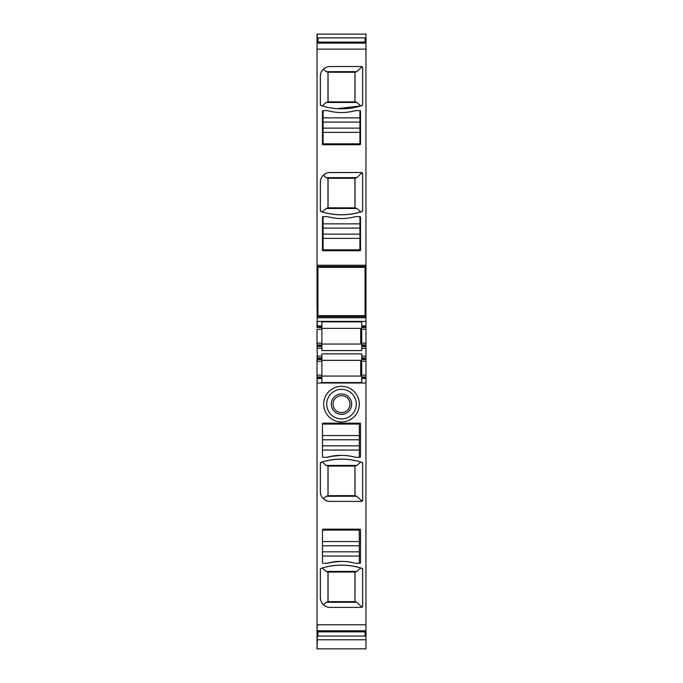 <?xml version="1.0" encoding="UTF-8"?>
<svg xmlns="http://www.w3.org/2000/svg" width="683" height="683" viewBox="0 0 683 683"><rect width="100%" height="100%" fill="white"/><g stroke="black" fill="none" stroke-linecap="round" stroke-linejoin="round"><path stroke-width="1.02" d="M321.872 348.279L321.872 344.958L317.04 344.958L317.339 348.279L321.872 348.279L321.872 350.567L361.734 350.567L361.734 348.279L365.96 348.279L365.96 357.943L361.734 357.943L361.734 356.133L365.96 356.133M321.872 344.053L361.734 344.053M317.04 356.133L317.339 359.454L321.872 359.454L321.872 357.943L317.339 357.943L317.04 346.469M361.734 356.133L361.734 353.854L321.872 353.854L321.872 357.943M361.734 344.949L365.96 344.958L365.96 343.148L361.734 343.148L361.734 348.279M361.734 343.148L361.734 325.936L365.96 325.936L365.96 290.651L365.055 290.685M317.945 302.714L317.04 302.714L317.339 327.447L321.872 327.447L321.872 344.958M321.872 343.148L317.04 343.148L317.04 344.958M317.339 343.148L317.339 346.469L321.872 346.469M361.734 346.469L365.96 346.469L365.96 348.279M361.734 358.703L361.734 359.454L365.96 359.454L365.96 358.703L361.734 358.703L361.734 357.943M361.734 360.359L321.872 360.359M365.96 344.958L365.96 346.469M365.96 343.148L365.96 329.257L361.734 329.257M361.734 328.352L321.872 328.352M317.04 321.403L317.04 325.936L321.872 325.936L321.872 321.838L361.734 321.838L361.734 325.936M361.734 327.456L365.96 327.447L365.96 329.257M360.684 344.053L360.684 328.352M317.04 343.148L317.04 329.257M317.04 631.194L317.04 639.612M321.872 359.471L321.872 375.163L317.04 375.163L317.04 624.791L365.96 624.791L365.96 648.85L317.04 648.841L317.04 639.279M317.04 34.304L317.04 42.722M317.04 34.15L365.96 34.15L365.96 266.438L317.04 266.438L317.04 292.35L317.945 292.333M317.04 42.636L365.96 42.636L317.04 42.636L317.04 266.438M362.639 104.473L361.802 105.626A66.439 66.439 0 0 1 321.198 105.626A1.204 1.204 0 0 1 320.361 104.473L320.361 76.189A9.664 9.664 0 0 1 330.026 66.524L361.435 66.524A1.204 1.204 0 0 1 362.639 67.728L362.639 104.473A1.204 1.204 0 0 1 361.802 105.626L361.683 105.66M350.797 111.679A91.804 91.804 0 0 0 355.698 110.612L359.924 110.612A0.606 0.606 0 0 1 360.522 111.218L360.522 144.139A0.606 0.606 0 0 1 359.924 144.736L323.076 144.736A0.606 0.606 0 0 1 322.478 144.139L322.478 111.218A0.606 0.606 0 0 1 323.076 110.612L327.302 110.612A91.804 91.804 0 0 0 332.203 111.679A50.132 50.132 0 0 0 350.797 111.679A50.132 50.132 0 0 1 332.203 111.679M320.361 210.475L320.361 182.19A9.664 9.664 0 0 1 330.026 172.526L361.435 172.526A1.204 1.204 0 0 1 362.639 173.73L362.639 210.475A1.204 1.204 0 0 1 361.802 211.628A66.439 66.439 0 0 1 321.198 211.628A1.204 1.204 0 0 1 320.361 210.475L321.317 211.662M350.797 217.681A91.804 91.804 0 0 0 355.698 216.613L359.924 216.613A0.606 0.606 0 0 1 360.522 217.22L360.522 250.132A0.606 0.606 0 0 1 359.924 250.738L323.076 250.738A0.606 0.606 0 0 1 322.478 250.132L322.478 217.22A0.606 0.606 0 0 1 323.076 216.613L327.302 216.613A91.804 91.804 0 0 0 332.203 217.681A50.132 50.132 0 0 0 350.797 217.681A50.132 50.132 0 0 1 332.203 217.681M365.055 267.651L365.96 267.651L365.96 280.303L365.055 280.303M317.04 302.714L317.04 292.35M317.04 315.367L317.04 316.571M317.04 317.783L317.339 316.571L365.96 316.571M317.04 325.936L317.04 327.447M317.04 357.943L317.04 375.163M321.872 361.264L317.339 361.264L317.04 359.454M321.872 375.163L321.872 376.956L317.04 376.973M317.339 375.163L317.04 378.484M317.04 383.009L317.339 378.484L321.872 378.484L321.872 382.574L361.734 382.574L361.734 378.484L365.96 378.484L365.96 359.454M365.96 624.791L365.96 378.484M361.435 607.392L330.026 607.392A9.664 9.664 0 0 1 320.361 597.727L320.361 569.443A1.204 1.204 0 0 1 321.198 568.29A66.439 66.439 0 0 1 361.802 568.29A1.204 1.204 0 0 1 362.639 569.443L362.639 606.188A1.204 1.204 0 0 1 361.435 607.392L362.639 606.188L362.075 607.204L356.765 602.269L355.015 601.655L328.053 601.655L328.053 572.055M327.789 563.185L332.203 562.237A91.804 91.804 0 0 0 327.302 563.304L323.076 563.304A0.606 0.606 0 0 1 322.478 562.698L322.478 529.777A0.606 0.606 0 0 1 323.076 529.18L359.924 529.18A0.606 0.606 0 0 1 360.522 529.777L360.522 562.698A0.606 0.606 0 0 1 359.924 563.304L355.698 563.304A91.804 91.804 0 0 0 350.797 562.237A50.132 50.132 0 0 0 332.203 562.237L341.201 561.366A50.132 50.132 0 0 0 329.36 562.715A91.804 91.804 0 0 1 326.705 563.304M327.789 457.183L332.203 456.235A91.804 91.804 0 0 0 327.302 457.303L323.076 457.303A0.606 0.606 0 0 1 322.478 456.696L322.478 423.784A0.606 0.606 0 0 1 323.076 423.178L359.924 423.178A0.606 0.606 0 0 1 360.522 423.784L360.522 456.696A0.606 0.606 0 0 1 359.924 457.303L355.698 457.303A91.804 91.804 0 0 0 350.797 456.235A50.132 50.132 0 0 0 332.203 456.235L341.201 455.373A50.132 50.132 0 0 0 329.36 456.714A91.804 91.804 0 0 1 326.705 457.303M361.435 501.39L330.026 501.39A9.664 9.664 0 0 1 320.361 491.726L320.361 463.441A1.204 1.204 0 0 1 321.198 462.289A66.439 66.439 0 0 1 361.802 462.289A1.204 1.204 0 0 1 362.639 463.441L362.639 500.187A1.204 1.204 0 0 1 361.435 501.39L362.639 500.187L362.075 501.211L356.765 496.268L355.015 495.653L328.053 495.653L328.053 466.062M357.132 395.611A17.818 17.818 0 0 1 350.046 419.789A17.818 17.818 0 0 1 325.868 412.694A17.818 17.818 0 0 1 332.954 388.516A17.818 17.818 0 0 1 357.132 395.611M317.04 624.791L317.04 631.28L365.96 631.271L317.04 631.28M365.96 267.651L365.96 266.438M365.96 290.651L365.96 280.303M365.055 304.644L365.96 304.644L365.055 304.661M365.96 327.447L365.96 325.936M365.96 357.943L365.96 358.703M365.96 376.973L361.734 376.973L361.734 359.471M361.734 376.973L361.734 378.484M321.872 327.447L321.872 325.936M323.324 69.222L326.235 71.647L356.765 71.647L362.075 66.712L362.639 67.728L361.435 66.524M325.714 67.54L323.896 68.71M320.361 76.189L320.668 73.764M320.361 104.473L321.317 105.66M356.808 102.467L355.015 101.861L327.985 101.861L326.192 102.467L356.808 102.467L360.778 105.942L337.265 108.665M326.192 208.469L356.808 208.469L360.778 211.943C347.92 215.691 335.071 215.691 322.222 211.943L326.192 208.469L328.053 207.854L328.053 178.263L355.015 178.263L356.765 177.648L362.075 172.705L362.639 173.73L361.435 172.526M362.639 210.475L361.683 211.662M325.714 173.542L323.896 174.711M320.361 182.19L320.668 179.766M321.872 376.068L361.734 376.068M317.04 377.725L321.872 377.725L321.872 378.484M321.872 377.725L321.872 376.956M320.361 569.443L321.317 568.256M362.639 569.443L361.683 568.256M360.778 567.974C347.92 564.226 335.071 564.226 322.222 567.974L326.192 571.449L327.985 572.055L355.015 572.055L356.808 571.449L360.778 567.974M320.361 597.727L320.668 600.152M325.714 606.376L323.896 605.198M320.361 463.441L321.317 462.254M362.639 463.441L361.683 462.254M360.778 461.973C347.92 458.225 335.071 458.225 322.222 461.973L326.192 465.447L327.985 466.062L355.015 466.062L356.808 465.447L360.778 461.973M320.361 491.726L320.668 494.15M325.714 500.374L323.896 499.205M354.486 397.054A14.795 14.795 0 0 0 334.405 391.163A14.795 14.795 0 0 0 328.514 411.243A14.795 14.795 0 0 0 348.595 417.134A14.795 14.795 0 0 0 354.486 397.054M360.684 376.068L360.684 360.359M356.765 71.647L354.947 72.261L354.947 101.861M326.235 71.647L327.985 72.261L354.947 72.261M326.192 102.467L322.222 105.942M322.478 131.341L323.076 131.341M359.924 131.341L360.522 131.341M333.953 143.831L333.953 144.736M349.047 143.831L349.047 144.736M327.985 207.854L327.985 178.263L326.235 177.648L323.324 175.224M356.808 208.469L355.015 207.854L328.019 207.854M322.478 237.343L323.076 237.343M359.924 237.343L360.522 237.343M333.953 249.833L333.953 250.738M349.047 249.833L349.047 250.738M323.324 604.694L326.235 602.269L328.053 601.655M349.047 530.085L349.047 529.18M333.953 530.085L333.953 529.18M359.318 542.575L360.522 542.575M349.047 424.083L349.047 423.178M333.953 424.083L333.953 423.178M359.318 436.574L360.522 436.574M323.324 498.692L326.235 496.268L328.053 495.653M328.053 101.861L328.053 72.261M328.053 207.854L354.981 207.854M354.947 207.854L354.947 178.263M354.947 601.655L354.947 572.055M354.947 495.653L354.947 466.062M346.392 413.104A10.202 10.202 0 0 0 350.447 399.265A10.202 10.202 0 0 0 336.608 395.201A10.202 10.202 0 0 0 332.553 409.04A10.202 10.202 0 0 0 346.392 413.104M347.416 410.193A8.452 8.452 0 0 1 335.584 410.193A8.452 8.452 0 0 1 337.445 396.729A8.452 8.452 0 0 1 347.416 410.193M327.302 216.613L323.076 216.613L323.076 228.088L359.924 228.088L359.924 216.613M359.924 228.088L359.924 234.132L323.076 234.132L323.076 228.088M323.076 234.132L323.076 249.833L359.924 249.833L359.924 234.132M355.698 457.303L359.318 457.303L359.318 445.828L322.478 445.828M322.478 439.784L359.318 439.784L359.318 445.828M359.318 439.784L359.318 424.083L322.478 424.083M355.698 563.304L359.318 563.304L359.318 551.821L322.478 551.821M322.478 545.785L359.318 545.785L359.318 551.821M359.318 545.785L359.318 530.085L322.478 530.085M327.302 110.612L323.076 110.612L323.076 122.086L359.924 122.086L359.924 110.612M359.924 122.086L359.924 128.131L323.076 128.131L323.076 122.086M323.076 128.131L323.076 143.831L359.924 143.831L359.924 128.131M365.055 267.352L317.945 267.352L317.945 315.666L365.055 315.666L365.055 267.352M365.055 631.28L365.055 631.852L317.945 631.852L317.945 631.28M365.055 631.852L365.055 636.061L317.945 636.061L317.945 631.852M365.055 37.855L317.945 37.855L317.945 42.064L365.055 42.064L365.055 37.855M365.055 42.636L365.055 42.064M317.945 42.636L317.945 42.064M317.339 356.133L321.872 356.133M321.872 345.718L317.04 345.718M361.734 345.718L365.96 345.718M321.872 329.257L317.339 329.257M317.339 631.194L317.04 631.664M317.945 632.424L317.04 632.424M365.055 632.424L365.96 632.424M317.339 631.664L317.945 631.664M365.055 631.664L365.96 631.664M317.339 632.424L317.04 633.73M317.945 634.618L317.04 634.618M365.055 634.618L365.96 634.618M317.339 633.73L317.945 633.73M365.055 633.73L365.96 633.73M317.339 634.618L317.04 635.933M317.945 635.933L317.339 635.933L317.339 639.612M317.339 639.279L317.04 648.85M317.339 34.304L317.04 37.983M317.945 37.983L317.339 37.983L317.04 39.298M317.945 40.186L317.04 40.186M365.055 40.186L365.96 40.186M365.96 39.298L365.055 39.298M317.945 39.298L317.339 39.298M317.339 40.186L317.04 41.492M317.945 42.252L317.04 42.252M365.055 42.252L365.96 42.252M317.339 41.492L317.945 41.492M365.055 41.492L365.96 41.492M317.339 42.252L317.339 42.722M317.04 49.125L317.04 43.123M365.96 265.235L317.04 265.235M317.339 49.125L365.96 49.125M317.339 265.235L317.04 267.651M317.945 276.359L317.04 276.359M365.055 276.359L365.96 276.359M317.339 267.651L317.945 267.651M317.339 276.359L317.04 276.939M365.96 278.288L365.055 278.288M317.339 276.939L317.945 276.939M365.055 276.939L365.96 276.939M365.055 304.524L365.96 304.524M317.339 278.493L317.945 278.493M317.339 302.714L317.04 304.729M317.945 306.078L317.04 306.078M365.055 306.078L365.96 306.078M317.339 304.729L317.945 304.729M317.339 306.078L317.04 306.65M317.339 315.367L317.945 315.367M365.055 315.367L365.96 315.367M317.339 306.65L317.945 306.65M365.055 306.65L365.96 306.65M317.339 321.403L365.96 321.403M317.339 317.783L365.96 317.783M321.872 326.687L317.04 326.687M321.872 358.703L317.04 358.703M317.339 383.009L365.96 383.009M317.339 624.791L317.04 630.793M365.055 37.983L365.96 37.983M317.339 43.123L365.96 43.123M361.734 326.687L365.96 326.687M361.734 361.264L365.96 361.264M365.96 375.163L361.734 375.163M361.734 377.725L365.96 377.725M317.339 630.793L365.96 630.793M365.055 635.933L365.96 635.933M355.015 101.861L355.015 72.261M327.985 101.861L327.985 72.261M323.076 135.78L322.478 135.78M360.522 135.78L359.924 135.78M360.522 131.554L359.924 131.554M323.076 131.554L322.478 131.554M355.015 207.854L355.015 178.263M326.235 177.648L356.765 177.648M323.076 241.782L322.478 241.782M360.522 241.782L359.924 241.782M360.522 237.556L359.924 237.556M323.076 237.556L322.478 237.556M327.985 601.655L327.985 572.055M355.015 601.655L355.015 572.055M326.192 571.449L356.808 571.449M326.235 602.269L356.765 602.269M360.522 538.136L359.318 538.136M359.318 542.362L360.522 542.362M360.522 432.134L359.318 432.134M359.318 436.36L360.522 436.36M327.985 495.653L327.985 466.062M355.015 495.653L355.015 466.062M326.192 465.447L356.808 465.447M326.235 496.268L356.765 496.268M323.076 223.862L359.924 223.862M323.076 238.358L359.924 238.358M359.318 450.054L322.478 450.054M359.318 435.558L322.478 435.558M359.318 556.056L322.478 556.056M359.318 541.559L322.478 541.559M323.076 117.86L359.924 117.86M323.076 132.357L359.924 132.357M365.96 639.766L317.04 639.766M317.339 648.85L365.96 648.85"/></g></svg>

